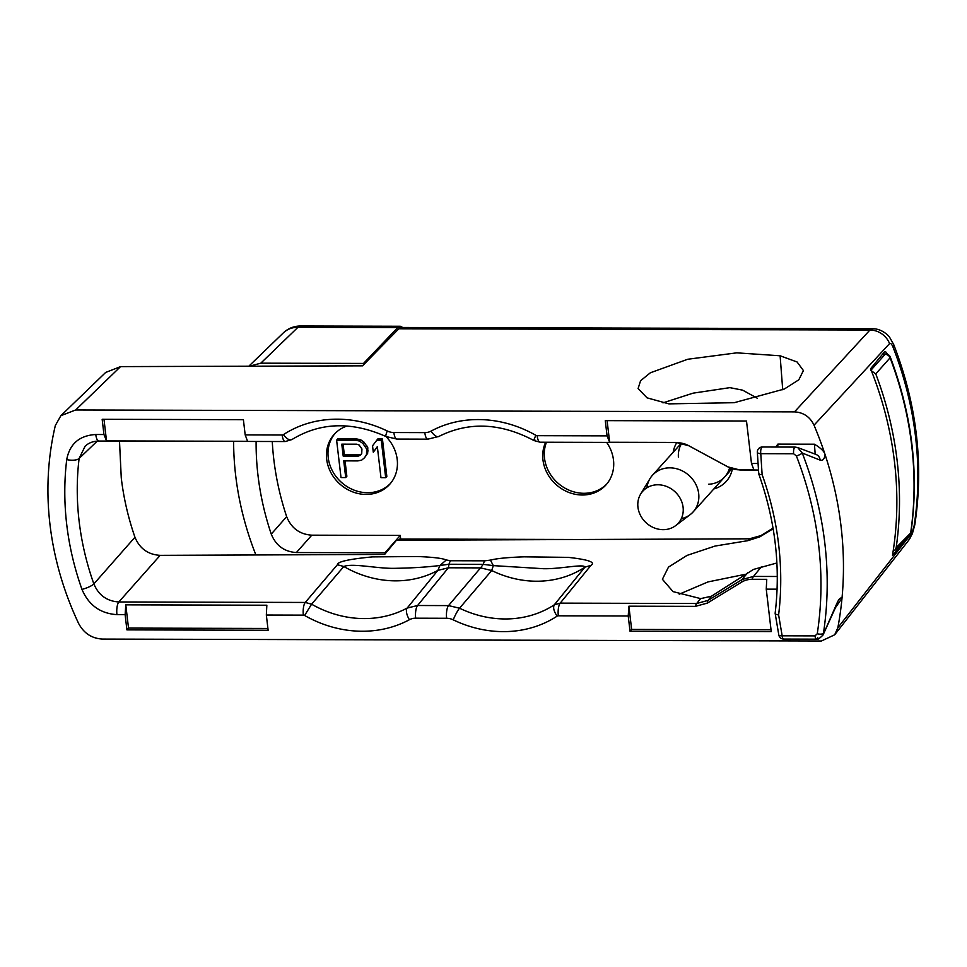<?xml version="1.0" encoding="UTF-8"?>
<svg xmlns="http://www.w3.org/2000/svg" width="967" height="967" viewBox="0 0 967 967"><rect width="100%" height="100%" fill="white"/><g stroke="black" fill="none" stroke-linecap="round" stroke-linejoin="round"><path stroke-width="1.45" d="M837.833 627.788A370.845 328.937 42 0 0 842.003 598.198A370.845 328.937 -138 0 0 841.072 526.532A370.845 328.937 -138 0 0 825.153 454.816A370.845 328.937 42 0 0 814.033 425.19L889.58 343.599C890.583 342.947 891.695 344.047 892.928 346.887A19.908 4.521 158.7 0 0 893.75 344.675L889.737 337.495C888.987 335.984 881.964 328.575 872.585 328.744L869.925 330.037L398.815 328.78L362.504 365.84L120.561 366.614L105.669 372.44L60.873 415.701L55.337 425.516A317.333 281.482 42 0 0 49.97 524.416A317.333 281.482 42 0 0 78.581 623.401C83.815 633.276 91.817 638.498 102.587 639.078L821.406 641L834.69 634.787L908.678 540.263A19.908 17.611 -142 0 0 911.833 533.035L837.833 627.788L834.69 634.787M908.678 540.251L912.364 533.687L914.818 524.73A19.908 7.954 8.9 0 1 914.02 526.435L911.833 533.035M887.694 354.937C886.473 352.169 885.385 351.178 884.442 351.964L870.578 368.741A365.925 324.574 -138 0 1 894.511 462.057A365.925 324.574 -138 0 1 892.493 555.312L906.466 538.389M885.047 351.662L884.442 351.964M775.691 447.032L777.879 444.107L814.419 444.204C820.814 447.987 824.392 451.529 825.153 454.816C824.355 459.204 822.687 460.969 820.137 460.123A7.47 6.576 111.3 0 0 816.172 454.514L797.678 447.54L802.259 453.04L820.137 460.123M739.332 469.829A9.96 3.264 90.2 0 0 739.9 469.986L727.921 466.892A9.96 1.209 -61.6 0 1 727.861 466.843A23.546 20.887 42 0 0 739.332 469.829L753.897 469.877L751.492 463.483L746.5 421.02L605.282 420.645L607.071 435.875L609.645 442.257L676.102 442.439L688.867 445.775A9.96 1.209 118.4 0 0 688.927 445.823A9.96 1.209 118.4 0 0 689 445.835M245.183 434.908L243.394 419.678L102.164 419.303L103.953 434.521L106.527 440.916L247.588 441.29L245.183 434.908L282.195 435.005A2.49 2.212 42.1 0 0 283.379 434.667C286.933 439.187 289.882 440.734 292.227 439.32M97.28 441.097L79.113 458.455A9.96 3.904 -173.1 0 1 66.723 459.591C69.709 443.877 79.391 435.513 95.781 434.509L103.953 434.521M125.118 614.649L125.783 604.846L266.844 605.221L266.336 615.036L268.125 630.254L126.907 629.88L125.118 614.649L116.934 614.637C100.302 613.525 88.65 605.112 81.965 589.374A9.96 2.393 -19.6 0 0 93.859 583.911L134.957 537.241C128.188 517.696 123.619 497.908 121.262 477.867L119.497 441.097M776.9 562.987L753.414 569.442L711.482 596.204L708.049 600.398A9.96 4.448 58.5 0 0 707.348 603.106L741.423 582.231A23.546 20.887 42 0 1 752.193 579.293L766.758 579.33L766.251 589.133L771.243 631.596L630.013 631.221L628.224 615.991L628.901 606.188L631.632 629.432L771.025 629.807M836.975 603.215L837.99 602.477L836.781 604.726A7.47 4.17 -156.5 0 0 836.951 603.275C838.86 598.984 840.541 597.292 842.003 598.198L835.585 607.469M889.58 343.599A19.908 17.95 42.7 0 0 869.925 330.037L794.487 411.882L75.68 409.972L60.873 415.701M794.487 411.882C803.468 412.413 809.983 416.85 814.033 425.19M815.181 454.139L814.419 444.204M777.782 447.044L777.879 444.107M836.951 603.275L823.062 634.968C819.315 638.74 817.139 640.142 816.547 639.163L816.547 639.163A4.98 1.632 90.2 0 0 817.804 637.374M773.032 528.115L760.836 535.633L749.389 538.812L396.458 540.263L384.661 554.429L160.159 555.348C148.096 554.635 139.695 548.591 134.957 537.241M630.013 631.221L631.632 629.432M707.348 603.106L695.358 606.369L628.901 606.188M409.428 619.714A9.96 4.388 -118.3 0 1 407.155 608.062A102.937 91.297 -138 0 1 358.684 618.421A102.937 91.297 -138 0 1 311.592 604.194L343.817 566.505L337.398 564.728L305.246 602.453L311.592 604.194L304.617 615.471A112.885 100.133 -138 0 0 409.428 619.714A14.928 13.236 42 0 1 415.677 618.191L446.633 618.276A14.928 13.236 42 0 1 453.233 619.835A112.885 100.133 -138 0 0 557.113 616.148C553.837 611.337 552.882 607.566 554.272 604.846L560.207 603.13L696.663 603.505L700.664 598.621L673.032 591.611L662.395 579.269L668.475 567.109L687.078 555.384L715.072 546.053L747.866 540.674L759.869 536.818L773.141 528.756M490.426 560.098L493.315 565.622L483.21 564.353L480.575 567.883L491.707 570.518L493.315 565.622L543.551 568.717C560.328 569.092 584.358 563.556 584.914 567.145L590.91 565.405C595.998 562.298 588.444 559.615 568.27 557.367L524.017 556.835C508.158 557.367 496.965 558.455 490.426 560.098L484.842 560.824L450.61 560.739L446.258 559.978C442.402 558.261 432.733 557.113 417.273 556.521L372.464 556.895C349.099 559.083 337.41 561.694 337.398 564.728M446.633 618.276A9.96 3.264 -89.8 0 1 448.531 605.596L417.575 605.511L407.167 608.062L437.87 570.385A100.242 88.916 42 0 1 343.817 566.505C352.459 562.915 377.057 568.693 394.512 568.33C412.438 568.028 427.583 567.073 439.961 565.49L437.87 570.385L448.386 567.786L448.99 564.257L439.961 565.49L446.258 559.978M126.907 629.88L128.514 628.091L267.919 628.453M128.514 628.091L125.783 604.846M757.221 398.186L742.644 390.16L729.892 387.646L693.073 393.158L662.975 402.864M534.896 439.961C533.337 441.496 533.663 439.949 535.875 435.331A112.885 100.133 -138 0 0 431.064 431.101A14.928 13.236 42 0 1 424.815 432.624L393.871 432.539A14.928 13.236 42 0 1 387.259 430.98A112.885 100.133 -138 0 0 283.379 434.667M607.107 420.657L609.645 442.257M734.231 402.695L668.886 403.868L647.068 397.848L638.099 388.553L640.577 380.744L650.368 372.778L687.682 359.265L736.769 352.846L780.115 355.783L797.086 361.984L803.42 370.566L798.815 379.801L784.358 389.012L734.231 402.695M727.861 466.843L688.867 445.775M872.585 328.744L401.426 327.487A24.888 8.171 90.2 0 0 398.815 328.78M398.271 540.251L399.371 539.03L578.484 539.513M745.303 574.301L708.013 581.916L679.221 594.197M711.482 596.204L700.664 598.621M106.527 440.916L103.989 419.315M762.6 447.08A4.98 1.632 90.2 0 0 762.322 446.996A4.98 1.632 90.2 0 0 761.754 447.298A4.98 1.632 90.2 0 0 760.775 453.68A4.98 1.704 176.3 0 1 757.342 452.302L758.757 473.927C775.292 520.451 780.756 566.88 775.135 613.247L778.798 634.932A4.98 1.523 -9.7 0 0 782.158 635.803A4.98 1.632 90.2 0 0 783.693 639.066L816.547 639.163A4.98 1.632 90.2 0 1 815.012 635.887L817.26 633.772A4.98 1.982 8.7 0 0 823.437 633.325A369.563 327.813 42 0 0 826.302 608.001A369.563 327.813 42 0 0 824.827 543.212A369.563 327.813 42 0 0 802.259 453.04A4.98 1.136 158.8 0 1 796.373 455.904L793.629 453.777A4.98 1.632 -89.8 0 1 795.176 447.092L797.678 447.54M775.329 612.824C774.748 613.864 775.848 614.565 778.616 614.927A322.277 285.869 -138 0 0 762.117 474.555L760.775 453.68L793.629 453.777M758.938 473.31C758.358 474.289 759.409 474.7 762.117 474.555M870.808 370.385L875.764 373.891A367.484 325.964 42 0 1 897.146 460.788A367.484 325.964 42 0 1 896.179 547.612L895.055 549.897L893.194 550.96M400.253 535.416L311.797 535.174C299.685 534.352 291.309 528.163 286.655 516.644L271.256 534.11C275.933 545.581 284.298 551.734 296.373 552.556L384.987 552.798L400.253 535.416L400.676 539.042M286.655 516.644A292.445 259.398 42 0 1 273.77 459.12A292.445 259.398 42 0 1 272.271 441.508M347.117 425.976A37.338 33.12 -138 0 0 334.207 434.364A37.338 33.12 -138 0 0 326.677 459.265A37.338 33.12 -138 0 0 352.157 491.683A37.338 33.12 -138 0 0 389.677 484.346A37.338 33.12 -138 0 0 397.207 459.446A37.338 33.12 -138 0 0 385.918 436.48M545.666 442.233A37.338 33.12 -138 0 0 542.958 459.845A37.338 33.12 -138 0 0 568.451 492.263A37.338 33.12 -138 0 0 605.958 484.926A37.338 33.12 -138 0 0 613.489 460.026A37.338 33.12 -138 0 0 606.66 442.402M676.803 442.584A31.548 27.983 -138 0 0 673.189 452.266M713.864 488.915A31.548 27.983 -138 0 0 726.882 480.672A31.548 27.983 -138 0 0 732.382 468.79M875.764 373.891L890.075 357.814A4.98 4.364 41.7 0 0 885.107 354.309A4.98 1.632 -89.8 0 1 885.699 353.982A4.98 4.98 0 0 1 890.341 357.186A4.98 1.148 159.2 0 1 890.099 357.79A4.98 1.148 159.2 0 1 890.075 357.814A368.27 326.653 -138 0 1 911.7 445.449A368.27 326.653 -138 0 1 910.648 533.022L896.179 547.612M363.665 364.656L363.519 363.435L260.812 363.169L297.957 327.293A24.888 8.171 90.2 0 1 300.568 326L400.29 326.266L402.755 327.487M400.29 326.266L397.739 327.571L363.519 363.435M256.11 441.472A293.678 260.498 -138 0 0 257.984 475.341A293.678 260.498 -138 0 0 271.256 534.11M384.987 552.798L385.12 553.873M255.904 554.961A317.333 281.482 42 0 1 235.646 475.28A317.333 281.482 42 0 1 233.615 441.411M249.534 366.203L260.812 363.169M248.821 366.203L283.222 332.986A24.888 22.12 46 0 1 297.957 327.293L397.739 327.571M909.524 535.295A4.98 4.98 0 0 0 910.914 532.515A4.98 1.982 8.3 0 1 910.684 532.986A4.98 1.982 8.3 0 0 910.684 532.986L910.648 533.022A4.98 4.424 44.8 0 1 909.524 535.295L895.055 549.897M390.426 483.476A37.338 33.12 42 0 1 353.112 489.737A37.338 33.12 42 0 1 328.212 457.56A37.338 33.12 42 0 1 334.993 433.53M355.421 440.215L359.434 441.025L362.855 443.418L366.638 448.99L367.798 447.721L364.003 442.137L360.594 439.743L356.581 438.933L337.773 438.885L336.613 440.166L355.421 440.215L356.581 438.933M345.05 460.872L346.863 476.296L345.715 477.577L341.013 477.565L336.613 440.166M366.638 448.99L366.505 454.563L364.535 457.742L367.665 453.281L367.798 447.721M373.286 452.193L372.537 445.823L377.734 438.994L382.436 439.006L386.836 476.405L385.676 477.686L380.974 477.674L377.335 446.633L373.286 452.193L377.36 446.899M365.574 446.609L366.735 445.328M367.013 452.181L368.173 450.9M366.505 454.563L367.665 453.281M364.535 457.742L361.682 460.123L357.85 460.908L343.744 460.872L345.715 477.577M359.434 441.025L360.594 439.743M362.855 443.418L364.003 442.137M343.188 456.098L358.08 456.134L360.328 455.348L361.718 453.753L361.936 448.978L359.12 445.001L356.678 444.191L341.786 444.155L343.188 456.098L344.337 454.816L359.228 454.853L358.08 456.134M343.092 444.155L344.337 454.816M361.428 454.079L359.228 454.853M376.586 440.275L381.288 440.287L385.676 477.686M381.288 440.287L382.436 439.006M606.72 484.056A37.338 33.12 42 0 1 569.394 490.317A37.338 33.12 42 0 1 544.506 458.128A37.338 33.12 42 0 1 546.464 442.245M675.631 525.637A23.897 21.189 42 0 0 683.089 507.276A23.897 21.189 -138 0 0 664.909 485.869A23.897 21.189 -138 0 0 640.638 494.101A23.897 21.189 -138 0 0 637.942 507.155A23.897 21.189 42 0 0 652.435 527.1A23.897 21.189 42 0 0 675.631 525.637L690.148 514.662A27.378 24.284 42 0 0 693.17 511.894A27.378 24.284 42 0 0 698.682 493.629A27.378 24.284 -138 0 0 679.994 469.853A27.378 24.284 -138 0 0 652.483 475.232A27.378 24.284 -138 0 0 650.042 478.52L640.638 494.101M678.387 457.089A27.378 24.284 42 0 1 681.808 443.164M729.626 467.738A27.378 24.284 42 0 1 708.521 484.249M681.288 518.699A27.378 24.284 -138 0 0 698.682 493.629A27.378 24.284 -138 0 0 672.73 468.016A27.378 24.284 -138 0 0 646.947 487.755M882.508 354.309L885.107 354.309L871.098 370.047M914.02 526.435A363.991 322.857 -138 0 0 915.544 436.697A363.991 322.857 -138 0 0 892.928 346.887M751.492 463.483L758.068 463.495M535.875 435.331A2.49 2.212 42.1 0 0 537.144 435.682L607.071 435.875M66.723 459.591A299.601 265.744 -138 0 0 81.965 589.374M304.617 615.483A2.49 2.2 42 0 0 303.348 615.133L266.336 615.036M557.113 616.148A2.49 2.2 42 0 1 558.31 615.81L628.224 615.991M777.081 589.169L766.251 589.133M761.234 566.94L753.511 576.429L777.287 576.489M747.781 572.585L742.124 579.523L753.511 576.429A9.96 3.264 90.2 0 0 752.193 579.293M695.358 606.369A9.96 3.264 -89.8 0 1 696.675 603.505L708.049 600.398L742.124 579.523A9.96 4.448 -121.5 0 0 741.423 582.231M590.91 565.405L560.207 603.13A9.96 3.264 90.2 0 0 558.31 615.81M415.677 618.191A9.96 3.264 90.2 0 1 417.575 605.523L448.386 567.786L480.575 567.883L448.531 605.596L459.543 608.207A102.937 91.297 -138 0 0 554.26 604.846L584.914 567.145A100.242 88.916 42 0 1 491.707 570.53L459.543 608.207A9.96 1.438 115.8 0 0 453.233 619.835M160.159 555.348L118.832 601.957L305.246 602.453A9.96 3.264 -89.8 0 0 303.348 615.133M747.866 540.674L749.401 538.812M450.61 560.739A12.45 4.086 -89.8 0 0 448.99 564.257L483.21 564.353A12.45 4.086 -89.8 0 1 484.842 560.824M95.781 434.509A9.96 3.264 90.2 0 0 98.827 441.049C93.243 441.121 88.662 442.85 85.096 446.246L79.113 458.455A289.653 256.92 -138 0 0 79.113 521.165A289.653 256.92 -138 0 0 93.859 583.911C98.598 595.188 106.926 601.208 118.832 601.957A9.96 3.264 90.2 0 0 116.934 614.637M98.827 441.049L285.241 441.544A9.96 3.264 -89.8 0 1 282.195 435.005M285.241 441.544L291.901 439.574C320.222 422.253 351.589 421.237 386.002 436.528A9.96 1.438 -64.2 0 1 387.259 430.98M393.871 432.539A9.96 3.264 90.2 0 0 396.917 439.078L427.873 439.163A9.96 3.264 -89.8 0 1 424.815 432.624M431.064 431.101A9.96 4.388 61.7 0 0 438.873 436.443L427.873 439.163M537.144 435.682A9.96 3.264 90.1 0 0 540.19 442.221L534.014 440.565C500.519 422.809 468.802 421.443 438.873 436.443M540.19 442.221L676.658 442.584A9.96 3.264 -89.8 0 1 676.102 442.439M780.115 355.783L782.714 389.761M75.68 409.972L120.561 366.614M759.869 536.818L760.836 535.633M796.373 455.904A364.595 323.401 42 0 1 820.089 608.775A364.595 323.401 42 0 1 817.26 633.772M778.616 614.927L782.158 635.803L815.012 635.887M296.373 552.556L311.797 535.174M693.17 511.894L728.55 472.621A27.378 24.284 -138 0 0 731.475 468.487M914.818 524.73C923.884 464.547 916.861 404.532 893.75 344.675M386.002 436.528L396.917 439.078M758.491 470.035L739.9 469.986M676.658 442.584C681.554 442.826 685.651 443.901 688.927 445.823L727.921 466.892M836.781 604.726L823.062 634.968M778.798 634.932A4.98 4.98 0 0 0 783.693 639.066M795.176 447.092L762.322 446.996A4.98 4.98 0 0 0 757.342 452.302M882.786 353.97L885.699 353.982M300.568 326A24.888 24.888 0 0 0 283.222 332.986M890.341 357.186C912.316 415.629 919.17 474.072 910.914 532.515M681.457 443.091L652.483 475.232"/></g></svg>
